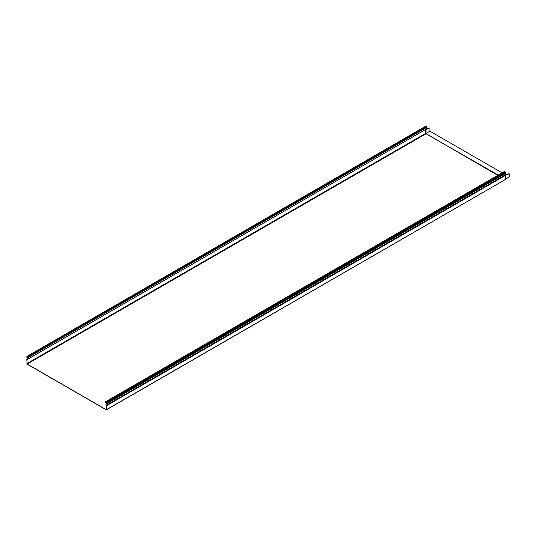 <?xml version="1.0" encoding="UTF-8"?>
<svg xmlns="http://www.w3.org/2000/svg" width="536" height="536" viewBox="0 0 536 536"><rect width="100%" height="100%" fill="white"/><g stroke="black" fill="none" stroke-linecap="round" stroke-linejoin="round"><path stroke-width="0.8" d="M425.772 129.37L26.921 359.716L27.189 364.045L106.182 409.658L106.316 405.283A1.112 0.643 -120 0 1 106.148 403.762A1.112 0.643 -120 0 1 106.342 403.709L106.45 402.643L105.518 402.221L105.666 402.596L106.215 402.275M508.128 173.925L509.2 173.785L505.803 175.292M508.007 173.858L505.683 175.225M509.012 176.994L505.361 179.098L509.012 176.994M425.631 129.752L428.874 128.171L425.765 129.853L425.765 133.384L425.631 129.859L425.973 133.745L498.212 175.064M428.753 128.104L429.832 127.957L428.874 128.171M509.2 173.785L509.2 176.887M429.952 131.132L426.1 133.357L429.952 131.132L429.952 128.03M430.019 131.246L502.065 172.84M504.979 174.522L505.89 175.051M505.281 175.48L505.636 175.272M505.327 175.808L505.361 179.265L505.314 175.62L505.756 175.339M426.797 127.233L27.805 357.713L426.649 127.441L426.522 126.523L425.644 126.389M425.999 127.816A1.112 0.643 60 0 1 426.066 129.203A1.112 0.643 60 0 1 425.899 129.256M106.53 403.782L505.321 173.57L505.093 171.889L504.215 171.748M504.932 173.791A0.938 0.543 -120 0 0 505.214 174.93L106.376 405.196A0.938 0.543 -120 0 1 106.229 403.903A0.938 0.543 -120 0 1 106.396 403.863L106.57 402.71L105.693 401.833L105.666 402.596M505.361 175.734L505.214 174.93M425.631 129.518L425.631 129.859M27.269 359.194L26.8 359.643L27.189 364.185L106.182 409.792L106.57 409.571L106.376 405.196M26.914 359.395L26.994 359.368A0.938 0.543 60 0 0 27.135 359.328A0.938 0.543 60 0 0 26.974 358.008L26.894 356.447L27.952 357.505M27.805 357.713L27.678 356.929L26.981 356.594L27.028 357.914A1.112 0.643 60 0 1 27.222 359.475A1.112 0.643 60 0 1 27.055 359.522L26.921 359.716M426.1 129.826L425.899 133.853L27.189 364.045M26.921 363.589L425.631 133.39L497.743 175.332M504.892 179.6L505.361 179.265L505.281 175.848M106.456 409.819L505.167 179.627L106.57 409.571M425.959 126.201L27.122 356.474M426.522 126.523L27.678 356.795M27.838 357.117L26.921 357.653M27.028 357.914L27.772 357.485M504.537 171.567L105.693 401.833M505.093 171.889L106.249 402.154M505.408 172.438L106.57 402.71M505.408 173.363L106.57 403.635M505.281 175.507L106.57 405.698M509.146 177.007L505.361 179.191M425.738 126.181L26.894 356.447M426.066 129.203L27.222 359.475M504.309 171.54L105.465 401.812M505.321 173.57L106.476 403.843"/></g></svg>
